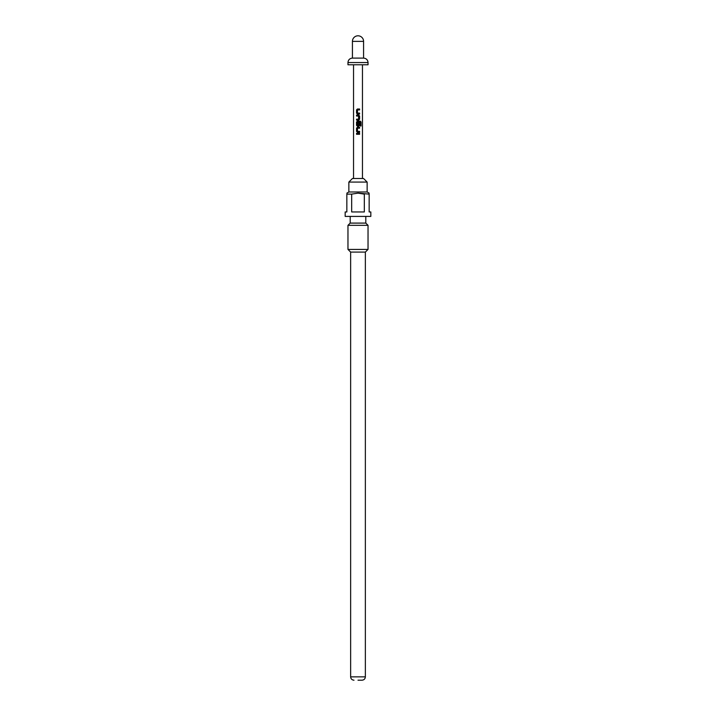 <?xml version="1.0" encoding="UTF-8"?>
<svg xmlns="http://www.w3.org/2000/svg" width="716" height="716" viewBox="0 0 716 716"><rect width="100%" height="100%" fill="white"/><g stroke="black" fill="none" stroke-linecap="round" stroke-linejoin="round"><path stroke-width="1.07" d="M357.427 114.032L356.622 113.155L356.622 109.879L357.427 109.002M358 113.065L359.602 113.092L359.602 114.032L357.391 114.032L356.541 113.155L356.541 109.879L357.391 109.002L359.602 109.002L359.602 109.942L357.508 109.942L357.454 113.03L359.522 113.092L359.522 114.032M359.056 113.092L359.602 113.092M356.622 120.118L356.622 119.178M358 116.046L356.541 116.028L356.541 115.088L358.68 115.088L359.602 115.965L359.602 119.241L358.68 120.118L356.541 120.118L356.541 119.178L358.546 119.178L358.618 116.09L356.622 116.028L356.622 115.088M356.998 116.019L356.541 116.028M357.427 126.204L356.622 125.327L356.622 122.051L357.427 121.174M359.522 122.642L359.522 125.327L358.644 126.204M358 125.372L358.519 125.372L358.618 122.642L359.602 122.642L359.602 125.327L358.68 126.204L357.391 126.204L356.541 125.327L356.541 122.051L357.391 121.174L360.363 121.174L361.043 122.051L361.043 125.989L360.3 125.989L360.3 122.275L357.508 122.212L357.454 125.309L358.546 125.372M357.427 132.29L356.622 131.413L356.622 128.137L357.427 127.269M358 131.332L359.602 131.35L359.602 132.29L357.391 132.29L356.541 131.413L356.541 128.137L357.391 127.269L359.602 127.269L359.602 128.2L357.508 128.2L357.454 131.288L359.522 131.35L359.522 132.29M359.056 131.359L359.602 131.35M356.622 134.286L356.622 133.355M348.862 182.07L367.138 182.07L363.576 178.508L352.424 178.508L348.862 182.07L348.862 191.986L346.848 193.15M358 680.2L362.01 680.2L358 680.2M367.138 182.07L367.138 191.986L348.862 191.986M364.328 194.117L358 193.15L369.152 194.117C369.152 192.846 369.152 192.846 369.152 194.117L369.152 211.954L370.825 211.954L370.825 216.411L345.175 216.411L345.175 211.954L346.848 211.954L346.848 194.117C346.848 192.846 346.848 192.846 346.848 194.117C346.848 192.846 346.848 192.846 346.848 194.117L351.672 194.117L351.672 211.954L364.328 211.954L364.328 194.117M365.804 216.411L365.804 223.097L350.196 223.097L347.967 225.325L347.967 249.41L368.033 249.41L368.033 225.325L347.967 225.325M350.643 252.086L350.643 676.853L365.357 676.853L365.357 252.086L350.643 252.086L347.967 249.41M368.033 62.561L347.967 62.561L347.967 64.789L368.033 64.789L368.033 62.561C367.791 59.876 366.306 58.39 363.576 58.094L363.576 41.376A5.576 5.576 0 0 0 358 35.8A5.576 5.576 0 0 0 352.424 41.376L363.576 41.376M347.967 62.561C348.209 59.876 349.694 58.39 352.424 58.094L363.576 58.094M358 122.212L360.184 122.275M358 133.355L359.602 133.355L359.602 134.286L356.541 134.286L356.541 133.355L358 133.355M358 193.15L351.672 194.117M359.522 133.355L359.522 134.286M359.522 127.269L359.522 128.2M360.238 121.174L361.043 122.051M360.891 122.051L360.891 125.989M358.644 115.088L359.522 115.965L359.602 119.241M359.522 119.241L358.644 120.118M359.522 109.002L359.522 109.942M365.357 676.853C365.178 678.866 364.068 679.985 362.01 680.2M367.138 191.986L369.152 193.15M365.804 223.097L368.033 225.325M365.357 252.086L368.033 249.41M362.457 178.508L362.457 64.789M353.543 178.508L353.543 64.789M352.424 58.094L352.424 41.376M350.196 216.411L350.196 223.097M350.643 676.853C350.822 678.866 351.932 679.985 353.99 680.2"/></g></svg>
